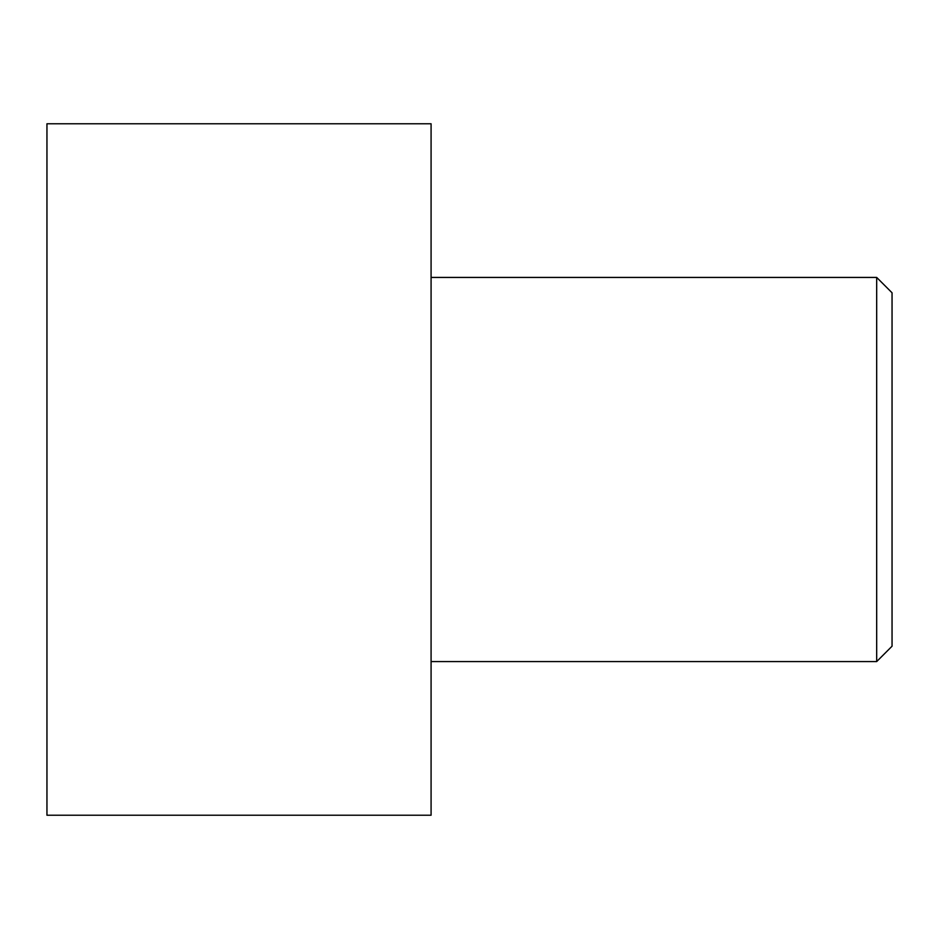<?xml version="1.0" encoding="UTF-8"?>
<svg xmlns="http://www.w3.org/2000/svg" width="939" height="939" viewBox="0 0 939 939"><rect width="100%" height="100%" fill="white"/><g stroke="black" fill="none" stroke-linecap="round" stroke-linejoin="round"><path stroke-width="1.41" d="M46.95 469.5L46.95 123.772L431.083 123.772L431.083 815.228L46.95 815.228L46.95 469.5M431.083 277.428L876.686 277.428L876.686 661.572L431.083 661.572M876.686 277.428L892.05 292.792L892.05 646.208L876.686 661.572"/></g></svg>
